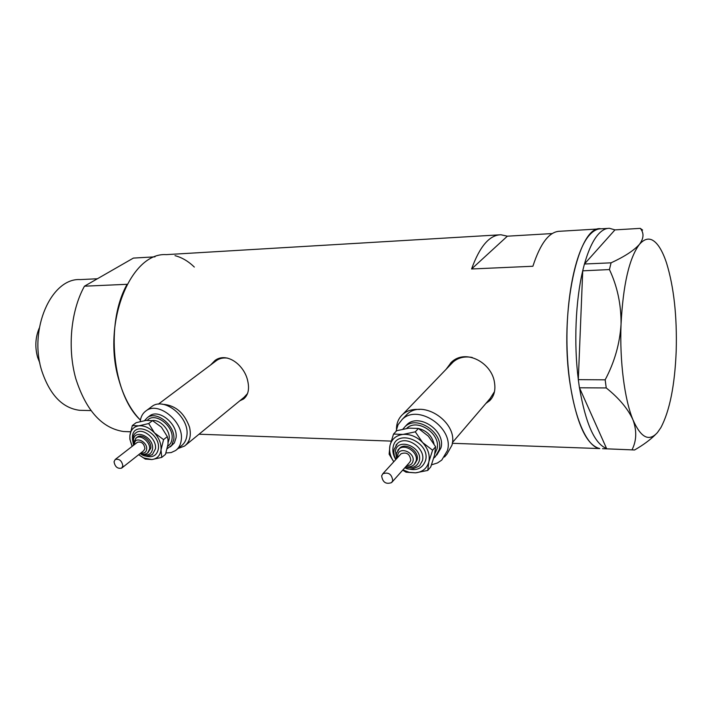 <?xml version="1.0" encoding="UTF-8"?>
<svg xmlns="http://www.w3.org/2000/svg" width="712" height="712" viewBox="0 0 712 712"><rect width="100%" height="100%" fill="white"/><g stroke="black" fill="none" stroke-linecap="round" stroke-linejoin="round"><path stroke-width="1.07" d="M419.413 409.498C412.755 408.919 407.22 410.521 402.796 414.304C398.658 418.086 396.548 422.981 396.459 428.998M472.252 357.477C464.687 356.089 458.323 357.584 453.188 361.936L451.212 363.992M178.08 448.498L184.613 446.024C189.792 441.867 191.43 435.584 189.534 427.173C184.239 412.586 175.063 404.932 162.007 404.22M227.635 358.127C223.479 357.566 219.866 358.296 216.795 360.334L215.772 361.1M485.887 403.446L489.714 400.66C494.03 396.299 495.641 390.416 494.555 383.02C492.259 362.817 465.488 348.177 451.283 362.363L446.086 369.323M486.848 402.333L491.324 398.836M239.722 400.865L243.46 399.04C248.141 395.32 249.574 389.339 247.758 381.098C244.536 364.998 226.719 351.657 215.051 360.441L210.538 365.025M240.692 400.073L244.572 398.115M552.227 233.563L507.362 236.188L500.937 234.764C489.536 234.96 479.746 246.361 471.575 268.985L532.888 266.252C540.444 243.041 549.468 231.373 559.961 231.258L599.335 228.917M498.889 234.88L166.305 254.629C130.634 252.084 101.7 323.212 118.922 380.101C123.772 397.127 130.937 410.45 140.406 420.08C112.398 394.217 105.038 323.195 127.119 284.302L84.452 286.197C70.853 310.655 67.248 348.052 75.766 378.562C86.036 410.539 101.932 428.188 123.461 431.508L130.51 431.757M601.097 228.81C578.322 224.022 558.911 312.399 570.036 383.608C576.56 423.649 586.483 445.303 599.798 448.578C584.57 446.638 569.831 406.944 567.322 354.612C564.696 302.333 575.198 249.707 590.052 234.426C593.674 230.599 597.359 228.73 601.097 228.81L607.772 228.418M561.608 447.207L502.859 445.107M471.575 268.985L507.362 236.188M215.131 360.388L212.212 363.77M185.716 445.116L244.091 397.287L247.518 393.576M450.803 362.808L447.706 367.641M452.405 442.561L490.087 398.542L494.493 391.644M602.53 448.676L634.588 449.975C643.256 444.991 650.252 439.829 655.574 434.489M606.553 448.48C594.671 443.843 585.647 423.613 579.47 387.782L606.597 448.56M578.313 379.496C573.756 343.905 575.563 300.678 582.727 270.827L578.304 379.647L605.164 379.816L606.241 387.942C619.12 398.275 628.046 408.937 633.013 419.92C636.884 430.689 636.608 440.541 632.176 449.477M584.49 263.956C588.477 249.885 593.194 239.873 598.623 233.937C602.192 230.092 605.823 228.223 609.508 228.312L614.954 229.887L584.436 264.01L611.074 262.826L609.436 269.563C617.357 286.366 621.229 304.585 621.051 324.227C619.832 343.62 614.536 362.15 605.164 379.816M606.241 387.942L579.47 387.782M579.426 387.693L578.304 379.647M609.436 269.563L582.727 270.827M582.736 270.676L584.436 264.01M642.607 230.074L640.275 228.365L614.954 229.887M634.588 449.975L608.199 448.88M640.275 228.365C644.155 233.002 643.879 238.324 639.447 244.341C633.991 250.455 624.531 256.623 611.074 262.826M666.574 263.111C664.198 255.875 661.528 250.161 658.573 245.978C652.379 237.416 646.007 236.873 639.447 244.341C629.23 258.02 623.098 284.649 621.051 324.227C619.565 361.1 624.566 399.743 633.013 419.92C640.889 437.755 649.041 441.956 657.47 432.531L660.87 427.636C669.716 410.877 674.825 385.308 676.204 350.927C677.13 316.431 673.926 287.159 666.574 263.111M82.823 410.379L79.53 410.299C62.496 408.065 49.947 395.018 41.883 371.148C28.293 329.603 51.335 277.662 80.305 279.585L97.41 278.757M130.492 431.819L123.461 431.508M155.011 256.827L133.384 258.091L84.452 286.197M175.001 255.653C181.925 257.468 188.369 261.268 194.323 267.053M39.302 327.992C35.36 337.257 34.799 347.029 37.611 357.308L39.881 363.129M392.73 480.591C391.787 474.147 388.476 471.869 382.807 473.783L381.65 475.839C382.62 482.3 385.94 484.552 391.6 482.603L392.73 480.591M392.045 482.095L409.676 462.319L410.788 460.335C409.916 454.016 406.677 451.817 401.096 453.749L400.651 454.229M414.927 463.69L417.09 459.979C419.626 451.39 405.662 441.921 399.708 448.124L398.916 448.978M433.742 458.11L435.255 456.837L439.099 450.037C444.279 433.11 416.849 414.526 405.003 426.711L402.876 429.131M436.839 455.004L440.933 447.919C446.113 431.018 418.754 412.506 406.917 424.672L405.359 426.328M431.525 464.829L437.48 462.96L441.76 460.086L447.412 450.589C454.398 428.099 417.962 403.33 402.164 419.448L398.061 424.717L395.997 431.454M444.502 457.015L446.896 454.203L451.906 445.32C458.902 422.928 422.697 398.382 406.935 414.455L404.87 416.618M402.912 469.902L409.186 472.332L415.488 472.848C422.519 472.038 426.969 468.389 428.829 461.901L432.593 450.215L422.599 442.508L415.292 431.837L402.983 434.418L393.54 434.053L396.709 430.707L408.848 428.143L418.398 428.464L428.321 436.136L435.619 446.753L434.471 455.377L430.751 466.912L427.734 470.436L428.829 461.901C430.164 455.164 428.09 448.693 422.599 442.508C416.743 436.643 410.201 433.946 402.983 434.418C395.97 435.406 391.618 439.144 389.945 445.641C388.912 451.025 390.194 456.383 393.807 461.723M393.54 434.053L389.945 445.641L389.135 454.185L393.763 461.777M402.698 470.142L406.036 472.189L415.488 472.848L427.734 470.436M432.593 450.215L435.619 446.753M415.292 431.837L418.398 428.464M122.847 465.853C121.877 460.753 119.34 458.617 115.237 459.463L114.036 461.75C115.024 466.858 117.569 468.977 121.663 468.113L122.847 465.853M121.894 467.935L143.726 450.723L144.928 448.48C144.011 443.469 141.528 441.395 137.452 442.259L137.238 442.437M147.874 452.805L150.793 448.186C151.807 441.36 142.089 433.261 137.389 436.999L136.998 437.302M167.204 448.702L171.725 445.276L173.764 439.633C175.935 426.15 156.765 410.21 147.393 417.588L144.545 420.623M170.346 446.825L174.36 442.909L176.051 437.8C178.222 424.343 159.096 408.448 149.725 415.826L148.95 416.413M165.949 452.983L171.191 452.565L175.65 450.491C178.819 448.124 180.679 444.671 181.249 440.123C184.203 422.198 158.705 400.954 146.209 410.735C142.747 413.147 140.745 416.751 140.202 421.557M176.745 449.592L181.266 445.899C184.435 443.54 186.304 440.096 186.873 435.566C189.864 417.713 164.508 396.62 152.021 406.392L150.989 407.166M138.707 454.683L143.664 457.923L151.87 459.56C157.156 458.813 160.209 455.582 161.019 449.859C161.401 443.932 159.221 438.272 154.477 432.869C149.475 427.743 144.251 425.393 138.796 425.838L132.307 425.571L136.161 422.679L145.951 420.409L152.519 420.641L161.143 426.924M161.553 427.36L167.329 436.625L167.988 439.535L168.014 444.252L165.478 454.381L161.74 457.407L161.019 449.859L163.564 439.615L154.477 432.869L148.701 423.551L138.796 425.838C133.527 426.728 130.554 430.03 129.869 435.753L129.985 439.5L132.165 446.353M132.307 425.571L129.869 435.753L129.86 439.179L131.951 445.899M139.036 454.959L145.355 459.08L151.87 459.56L161.74 457.407M163.564 439.615L167.329 436.625M148.701 423.551L152.519 420.641M397.768 450.26L398.711 449.192C404.674 442.989 418.656 452.485 416.12 461.073L414.135 464.598C411.901 466.627 409.142 467.294 405.849 466.609M406.774 465.568C410.059 465.586 412.123 464.153 412.969 461.251C415.372 452.592 399.343 445.917 397.777 454.87L397.723 457.442M395.792 459.552C393.202 455.324 392.321 451.132 393.149 446.976C396.362 427.814 430.787 441.93 425.553 460.531C422.163 469.306 415.274 471.7 404.879 467.695M395.997 445.098L397.367 443.567C405.974 434.649 426.105 448.338 422.412 460.709L419.582 465.737C412.978 469.439 408.092 470.071 404.932 467.633M405.653 466.832C412.649 468.772 417.188 466.796 419.27 460.895C423.079 447.269 397.857 436.848 395.454 450.91L396.575 458.697M406.623 428.437C417.152 417.588 441.529 434.098 436.945 449.147L434.854 453.678M433.982 443.781C431.908 435.708 426.719 430.6 418.407 428.473M135.725 438.289L136.188 437.925C140.887 434.187 150.615 442.294 149.6 449.13L147.464 453.126C145.07 454.541 142.676 454.639 140.291 453.428M141.012 452.859C144.233 453.553 146.111 452.36 146.663 449.272C147.687 441.663 134.88 435.869 134.515 443.745L134.497 444.555M132.548 440.149L132.441 436.919C133.144 420.062 160.654 432.326 158.393 448.676C156.943 455.796 152.43 458.181 144.874 455.822M135.467 433.19L136.152 432.665C142.934 427.289 156.96 438.984 155.465 448.827L152.395 454.567C144.091 457.905 142.916 454.763 140.05 453.615M142.329 454.114C148.034 456.036 151.434 454.327 152.537 448.978C154.166 436.99 134.016 427.957 133.473 440.319L133.607 443.015M147.384 420.267C154.913 411.607 174.102 425.99 172.037 438.859C171.628 442.197 170.195 444.644 167.738 446.193M168.13 442.49L169.162 439.001C170.444 430.395 160.2 419.261 152.217 420.561M402.796 414.304L453.188 361.936M158.322 404.185L216.795 360.334M490.906 399.263L489.714 400.66M244.483 398.204L243.46 399.04M199.013 434.213L391.137 441.102M452.307 443.291L599.798 448.578M79.53 410.299L90.833 410.575M399.708 448.124L396.397 453.402L396.789 458.466M395.961 445.142L397.367 443.567L394.083 449.459L393.825 452.28L394.386 455.929L395.863 459.48M382.807 473.783L401.096 453.749M405.003 426.711L406.917 424.672M402.164 419.448L406.935 414.455M137.389 436.999L136.188 437.925L133.616 442.775L133.767 445.116M135.431 433.225L136.152 432.665C134.337 433.644 133.153 435.877 132.583 439.357L133.536 445.303M115.237 459.463L137.452 442.259M147.393 417.588L149.725 415.826M146.209 410.735L152.021 406.392M143.664 457.923L144.945 458.857"/></g></svg>
